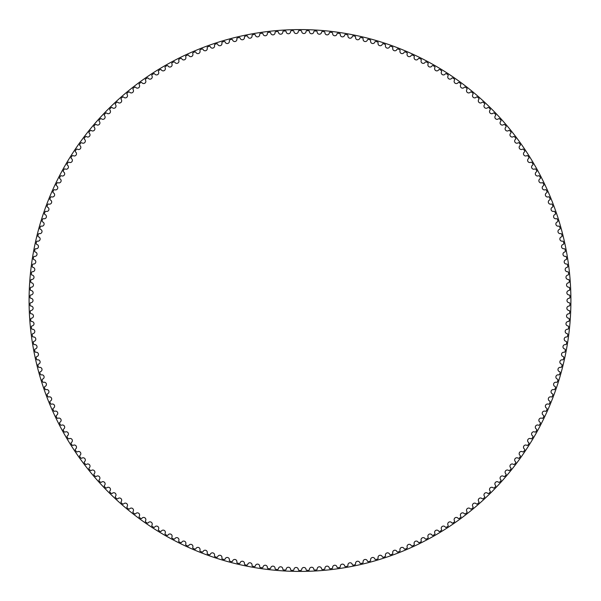 <?xml version="1.0" encoding="UTF-8"?>
<svg xmlns="http://www.w3.org/2000/svg" width="601" height="601" viewBox="0 0 601 601"><rect width="100%" height="100%" fill="white"/><g stroke="black" fill="none" stroke-linecap="round" stroke-linejoin="round"><path stroke-width="0.9" d="M298.321 31.387A2.201 2.201 0 0 1 296.15 33.536A2.201 2.201 0 0 1 293.912 31.447A0.819 0.819 0 0 0 293.078 30.674A269.917 269.917 0 0 0 291.357 30.719A0.819 0.819 0 0 0 290.568 31.545A2.201 2.201 0 0 1 288.457 33.761A2.201 2.201 0 0 1 286.166 31.733A0.819 0.819 0 0 0 285.302 30.982A269.917 269.917 0 0 0 283.589 31.079A0.819 0.819 0 0 0 282.816 31.928A2.201 2.201 0 0 1 280.772 34.204A2.201 2.201 0 0 1 278.421 32.244A0.819 0.819 0 0 0 277.542 31.522A269.917 269.917 0 0 0 275.829 31.665A0.819 0.819 0 0 0 275.085 32.537A2.201 2.201 0 0 1 273.109 34.866A2.201 2.201 0 0 1 270.705 32.98A0.819 0.819 0 0 0 269.796 32.281A269.917 269.917 0 0 0 268.091 32.477A0.819 0.819 0 0 0 267.377 33.363A2.201 2.201 0 0 1 265.462 35.752A2.201 2.201 0 0 1 263.005 33.934A0.819 0.819 0 0 0 262.081 33.258A269.917 269.917 0 0 0 260.383 33.506A0.819 0.819 0 0 0 259.692 34.415A2.201 2.201 0 0 1 257.852 36.856A2.201 2.201 0 0 1 255.342 35.113A0.819 0.819 0 0 0 254.396 34.46A269.917 269.917 0 0 0 252.705 34.76A0.819 0.819 0 0 0 252.037 35.684A2.201 2.201 0 0 1 250.271 38.186A2.201 2.201 0 0 1 247.71 36.511A0.819 0.819 0 0 0 246.748 35.887A269.917 269.917 0 0 0 245.065 36.233A0.819 0.819 0 0 0 244.427 37.179A2.201 2.201 0 0 1 242.729 39.726A2.201 2.201 0 0 1 240.122 38.126A0.819 0.819 0 0 0 239.145 37.532A269.917 269.917 0 0 0 237.478 37.923A0.819 0.819 0 0 0 236.862 38.892A2.201 2.201 0 0 1 235.239 41.484A2.201 2.201 0 0 1 232.587 39.959A0.819 0.819 0 0 0 231.595 39.396A269.917 269.917 0 0 0 229.935 39.831A0.819 0.819 0 0 0 229.349 40.815A2.201 2.201 0 0 1 227.802 43.46A2.201 2.201 0 0 1 225.105 42.01A0.819 0.819 0 0 0 224.098 41.477A269.917 269.917 0 0 0 222.453 41.965A0.819 0.819 0 0 0 221.897 42.964A2.201 2.201 0 0 1 220.424 45.646A2.201 2.201 0 0 1 217.69 44.279A0.819 0.819 0 0 0 216.66 43.768A269.917 269.917 0 0 0 215.03 44.301A0.819 0.819 0 0 0 214.504 45.323A2.201 2.201 0 0 1 213.115 48.042A2.201 2.201 0 0 1 210.342 46.75A0.819 0.819 0 0 0 209.298 46.277A269.917 269.917 0 0 0 207.683 46.855A0.819 0.819 0 0 0 207.187 47.892A2.201 2.201 0 0 1 205.873 50.649A2.201 2.201 0 0 1 203.063 49.44A0.819 0.819 0 0 0 202.011 48.997A269.917 269.917 0 0 0 200.411 49.628A0.819 0.819 0 0 0 199.945 50.672A2.201 2.201 0 0 1 198.713 53.466A2.201 2.201 0 0 1 195.866 52.34A0.819 0.819 0 0 0 194.807 51.926A269.917 269.917 0 0 0 193.221 52.595A0.819 0.819 0 0 0 192.786 53.654A2.201 2.201 0 0 1 191.636 56.486A2.201 2.201 0 0 1 188.759 55.442A0.819 0.819 0 0 0 187.685 55.059A269.917 269.917 0 0 0 186.122 55.78A0.819 0.819 0 0 0 185.717 56.847A2.201 2.201 0 0 1 184.65 59.717A2.201 2.201 0 0 1 181.742 58.755A0.819 0.819 0 0 0 180.661 58.395A269.917 269.917 0 0 0 179.121 59.161A0.819 0.819 0 0 0 178.745 60.243A2.201 2.201 0 0 1 177.761 63.135A2.201 2.201 0 0 1 174.831 62.256A0.819 0.819 0 0 0 173.727 61.941A269.917 269.917 0 0 0 172.217 62.744A0.819 0.819 0 0 0 171.871 63.834A2.201 2.201 0 0 1 170.969 66.756A2.201 2.201 0 0 1 168.017 65.967A0.819 0.819 0 0 0 166.905 65.674A269.917 269.917 0 0 0 165.418 66.523A0.819 0.819 0 0 0 165.102 67.628A2.201 2.201 0 0 1 164.283 70.572A2.201 2.201 0 0 1 161.308 69.866A0.819 0.819 0 0 0 160.197 69.611A269.917 269.917 0 0 0 158.732 70.505A0.819 0.819 0 0 0 158.454 71.609A2.201 2.201 0 0 1 157.717 74.584A2.201 2.201 0 0 1 154.72 73.961A0.819 0.819 0 0 0 153.601 73.735A269.917 269.917 0 0 0 152.158 74.667A0.819 0.819 0 0 0 151.91 75.786A2.201 2.201 0 0 1 151.264 78.776A2.201 2.201 0 0 1 148.252 78.243A0.819 0.819 0 0 0 147.125 78.047A269.917 269.917 0 0 0 145.712 79.024A0.819 0.819 0 0 0 145.495 80.143A2.201 2.201 0 0 1 144.939 83.156A2.201 2.201 0 0 1 141.911 82.705A0.819 0.819 0 0 0 140.777 82.547A269.917 269.917 0 0 0 139.394 83.562A0.819 0.819 0 0 0 139.214 84.688A2.201 2.201 0 0 1 138.741 87.708A2.201 2.201 0 0 1 135.698 87.348A0.819 0.819 0 0 0 134.564 87.22A269.917 269.917 0 0 0 133.212 88.279A0.819 0.819 0 0 0 133.061 89.414A2.201 2.201 0 0 1 132.671 92.449A2.201 2.201 0 0 1 129.628 92.171A0.819 0.819 0 0 0 128.486 92.081A269.917 269.917 0 0 0 127.164 93.17A0.819 0.819 0 0 0 127.044 94.312A2.201 2.201 0 0 1 126.743 97.354A2.201 2.201 0 0 1 123.693 97.167A0.819 0.819 0 0 0 122.551 97.107A269.917 269.917 0 0 0 121.259 98.241A0.819 0.819 0 0 0 121.177 99.383A2.201 2.201 0 0 1 120.966 102.433A2.201 2.201 0 0 1 117.909 102.335A0.819 0.819 0 0 0 116.767 102.305A269.917 269.917 0 0 0 115.505 103.477A0.819 0.819 0 0 0 115.452 104.619A2.201 2.201 0 0 1 115.332 107.677A2.201 2.201 0 0 1 112.274 107.662A0.819 0.819 0 0 0 111.125 107.669A269.917 269.917 0 0 0 109.908 108.871A0.819 0.819 0 0 0 109.885 110.021A2.201 2.201 0 0 1 109.848 113.078A2.201 2.201 0 0 1 106.79 113.153A0.819 0.819 0 0 0 105.648 113.191A269.917 269.917 0 0 0 104.461 114.43A0.819 0.819 0 0 0 104.476 115.572A2.201 2.201 0 0 1 104.529 118.63A2.201 2.201 0 0 1 101.471 118.803A0.819 0.819 0 0 0 100.329 118.87A269.917 269.917 0 0 0 99.18 120.14A0.819 0.819 0 0 0 99.225 121.289A2.201 2.201 0 0 1 99.368 124.339A2.201 2.201 0 0 1 96.318 124.595A0.819 0.819 0 0 0 95.183 124.7A269.917 269.917 0 0 0 94.064 126.007A0.819 0.819 0 0 0 94.147 127.149A2.201 2.201 0 0 1 94.372 130.199A2.201 2.201 0 0 1 91.337 130.537A0.819 0.819 0 0 0 90.203 130.672A269.917 269.917 0 0 0 89.121 132.01A0.819 0.819 0 0 0 89.233 133.152A2.201 2.201 0 0 1 89.557 136.194A2.201 2.201 0 0 1 86.521 136.622A0.819 0.819 0 0 0 85.395 136.788A269.917 269.917 0 0 0 84.358 138.155A0.819 0.819 0 0 0 84.501 139.297A2.201 2.201 0 0 1 84.906 142.324A2.201 2.201 0 0 1 81.894 142.843A0.819 0.819 0 0 0 80.767 143.046A269.917 269.917 0 0 0 79.768 144.443A0.819 0.819 0 0 0 79.948 145.57A2.201 2.201 0 0 1 80.436 148.59A2.201 2.201 0 0 1 77.439 149.191A0.819 0.819 0 0 0 76.319 149.424A269.917 269.917 0 0 0 75.365 150.851A0.819 0.819 0 0 0 75.568 151.978A2.201 2.201 0 0 1 76.147 154.983A2.201 2.201 0 0 1 73.172 155.674A0.819 0.819 0 0 0 72.06 155.937A269.917 269.917 0 0 0 71.143 157.387A0.819 0.819 0 0 0 71.384 158.506A2.201 2.201 0 0 1 72.052 161.489A2.201 2.201 0 0 1 69.092 162.27A0.819 0.819 0 0 0 67.988 162.563A269.917 269.917 0 0 0 67.117 164.043A0.819 0.819 0 0 0 67.387 165.155A2.201 2.201 0 0 1 68.138 168.115A2.201 2.201 0 0 1 65.201 168.979A0.819 0.819 0 0 0 64.104 169.309A269.917 269.917 0 0 0 63.278 170.812A0.819 0.819 0 0 0 63.586 171.909A2.201 2.201 0 0 1 64.42 174.853A2.201 2.201 0 0 1 61.512 175.8A0.819 0.819 0 0 0 60.423 176.161A269.917 269.917 0 0 0 59.642 177.686A0.819 0.819 0 0 0 59.98 178.775A2.201 2.201 0 0 1 60.896 181.697A2.201 2.201 0 0 1 58.019 182.727A0.819 0.819 0 0 0 56.937 183.117A269.917 269.917 0 0 0 56.201 184.665A0.819 0.819 0 0 0 56.569 185.747A2.201 2.201 0 0 1 57.568 188.639A2.201 2.201 0 0 1 54.721 189.743A0.819 0.819 0 0 0 53.662 190.171A269.917 269.917 0 0 0 52.963 191.734A0.819 0.819 0 0 0 53.361 192.808A2.201 2.201 0 0 1 54.451 195.671A2.201 2.201 0 0 1 51.633 196.858A0.819 0.819 0 0 0 50.582 197.316A269.917 269.917 0 0 0 49.928 198.901A0.819 0.819 0 0 0 50.364 199.96A2.201 2.201 0 0 1 51.528 202.785A2.201 2.201 0 0 1 48.749 204.062A0.819 0.819 0 0 0 47.712 204.543A269.917 269.917 0 0 0 47.103 206.151A0.819 0.819 0 0 0 47.569 207.195A2.201 2.201 0 0 1 48.816 209.989A2.201 2.201 0 0 1 46.074 211.342A0.819 0.819 0 0 0 45.052 211.852A269.917 269.917 0 0 0 44.489 213.475A0.819 0.819 0 0 0 44.985 214.512A2.201 2.201 0 0 1 46.315 217.261A2.201 2.201 0 0 1 43.61 218.696A0.819 0.819 0 0 0 42.603 219.237A269.917 269.917 0 0 0 42.093 220.875A0.819 0.819 0 0 0 42.611 221.897A2.201 2.201 0 0 1 44.023 224.609A2.201 2.201 0 0 1 41.356 226.119A0.819 0.819 0 0 0 40.365 226.69A269.917 269.917 0 0 0 39.906 228.342A0.819 0.819 0 0 0 40.455 229.342A2.201 2.201 0 0 1 41.942 232.016A2.201 2.201 0 0 1 39.32 233.601A0.819 0.819 0 0 0 38.351 234.202A269.917 269.917 0 0 0 37.931 235.87A0.819 0.819 0 0 0 38.509 236.854A2.201 2.201 0 0 1 40.072 239.483A2.201 2.201 0 0 1 37.502 241.144A0.819 0.819 0 0 0 36.548 241.767A269.917 269.917 0 0 0 36.18 243.443A0.819 0.819 0 0 0 36.789 244.412A2.201 2.201 0 0 1 38.419 246.996A2.201 2.201 0 0 1 35.902 248.731A0.819 0.819 0 0 0 34.963 249.385A269.917 269.917 0 0 0 34.64 251.075A0.819 0.819 0 0 0 35.279 252.022A2.201 2.201 0 0 1 36.992 254.561A2.201 2.201 0 0 1 34.52 256.364A0.819 0.819 0 0 0 33.603 257.048A269.917 269.917 0 0 0 33.325 258.738A0.819 0.819 0 0 0 33.994 259.67A2.201 2.201 0 0 1 35.775 262.156A2.201 2.201 0 0 1 33.355 264.034A0.819 0.819 0 0 0 32.462 264.74A269.917 269.917 0 0 0 32.236 266.438A0.819 0.819 0 0 0 32.927 267.355A2.201 2.201 0 0 1 34.783 269.789A2.201 2.201 0 0 1 32.416 271.735A0.819 0.819 0 0 0 31.537 272.463A269.917 269.917 0 0 0 31.365 274.169A0.819 0.819 0 0 0 32.078 275.063A2.201 2.201 0 0 1 34.002 277.444A2.201 2.201 0 0 1 31.703 279.457A0.819 0.819 0 0 0 30.839 280.209A269.917 269.917 0 0 0 30.719 281.922A0.819 0.819 0 0 0 31.462 282.793A2.201 2.201 0 0 1 33.453 285.122A2.201 2.201 0 0 1 31.207 287.195A0.819 0.819 0 0 0 30.373 287.977A269.917 269.917 0 0 0 30.298 289.69A0.819 0.819 0 0 0 31.057 290.546A2.201 2.201 0 0 1 33.115 292.807A2.201 2.201 0 0 1 30.936 294.948A0.819 0.819 0 0 0 30.118 295.752A269.917 269.917 0 0 0 30.095 297.465A0.819 0.819 0 0 0 30.884 298.299A2.201 2.201 0 0 1 33.01 300.5A2.201 2.201 0 0 1 30.884 302.701A0.819 0.819 0 0 0 30.095 303.535A269.917 269.917 0 0 0 30.118 305.248A0.819 0.819 0 0 0 30.936 306.052A2.201 2.201 0 0 1 33.115 308.193A2.201 2.201 0 0 1 31.057 310.454A0.819 0.819 0 0 0 30.298 311.31A269.917 269.917 0 0 0 30.373 313.023A0.819 0.819 0 0 0 31.207 313.805A2.201 2.201 0 0 1 33.453 315.878A2.201 2.201 0 0 1 31.462 318.207A0.819 0.819 0 0 0 30.719 319.078A269.917 269.917 0 0 0 30.839 320.791A0.819 0.819 0 0 0 31.703 321.543A2.201 2.201 0 0 1 34.002 323.556A2.201 2.201 0 0 1 32.078 325.937A0.819 0.819 0 0 0 31.365 326.831A269.917 269.917 0 0 0 31.537 328.537A0.819 0.819 0 0 0 32.416 329.265A2.201 2.201 0 0 1 34.783 331.211A2.201 2.201 0 0 1 32.927 333.645A0.819 0.819 0 0 0 32.236 334.562A269.917 269.917 0 0 0 32.462 336.26A0.819 0.819 0 0 0 33.355 336.966A2.201 2.201 0 0 1 35.775 338.844A2.201 2.201 0 0 1 33.994 341.33A0.819 0.819 0 0 0 33.325 342.262A269.917 269.917 0 0 0 33.603 343.952A0.819 0.819 0 0 0 34.52 344.636A2.201 2.201 0 0 1 36.992 346.439A2.201 2.201 0 0 1 35.279 348.978A0.819 0.819 0 0 0 34.64 349.925A269.917 269.917 0 0 0 34.963 351.615A0.819 0.819 0 0 0 35.902 352.269A2.201 2.201 0 0 1 38.419 354.004A2.201 2.201 0 0 1 36.789 356.588A0.819 0.819 0 0 0 36.18 357.557A269.917 269.917 0 0 0 36.548 359.233A0.819 0.819 0 0 0 37.502 359.856A2.201 2.201 0 0 1 40.072 361.517A2.201 2.201 0 0 1 38.509 364.146A0.819 0.819 0 0 0 37.931 365.13A269.917 269.917 0 0 0 38.351 366.798A0.819 0.819 0 0 0 39.32 367.399A2.201 2.201 0 0 1 41.942 368.984A2.201 2.201 0 0 1 40.455 371.658A0.819 0.819 0 0 0 39.906 372.658A269.917 269.917 0 0 0 40.365 374.31A0.819 0.819 0 0 0 41.356 374.881A2.201 2.201 0 0 1 44.023 376.391A2.201 2.201 0 0 1 42.611 379.103A0.819 0.819 0 0 0 42.093 380.125A269.917 269.917 0 0 0 42.603 381.763A0.819 0.819 0 0 0 43.61 382.304A2.201 2.201 0 0 1 46.315 383.738A2.201 2.201 0 0 1 44.985 386.488A0.819 0.819 0 0 0 44.489 387.525A269.917 269.917 0 0 0 45.052 389.147A0.819 0.819 0 0 0 46.074 389.658A2.201 2.201 0 0 1 48.816 391.011A2.201 2.201 0 0 1 47.569 393.805A0.819 0.819 0 0 0 47.103 394.849A269.917 269.917 0 0 0 47.712 396.457A0.819 0.819 0 0 0 48.749 396.938A2.201 2.201 0 0 1 51.528 398.215A2.201 2.201 0 0 1 50.364 401.04A0.819 0.819 0 0 0 49.928 402.099A269.917 269.917 0 0 0 50.582 403.684A0.819 0.819 0 0 0 51.633 404.142A2.201 2.201 0 0 1 54.451 405.329A2.201 2.201 0 0 1 53.361 408.192A0.819 0.819 0 0 0 52.963 409.266A269.917 269.917 0 0 0 53.662 410.829A0.819 0.819 0 0 0 54.721 411.257A2.201 2.201 0 0 1 57.568 412.361A2.201 2.201 0 0 1 56.569 415.253A0.819 0.819 0 0 0 56.201 416.335A269.917 269.917 0 0 0 56.937 417.883A0.819 0.819 0 0 0 58.019 418.273A2.201 2.201 0 0 1 60.896 419.303A2.201 2.201 0 0 1 59.98 422.225A0.819 0.819 0 0 0 59.642 423.314A269.917 269.917 0 0 0 60.423 424.839A0.819 0.819 0 0 0 61.512 425.2A2.201 2.201 0 0 1 64.42 426.147A2.201 2.201 0 0 1 63.586 429.091A0.819 0.819 0 0 0 63.278 430.188A269.917 269.917 0 0 0 64.104 431.691A0.819 0.819 0 0 0 65.201 432.021A2.201 2.201 0 0 1 68.138 432.885A2.201 2.201 0 0 1 67.387 435.845A0.819 0.819 0 0 0 67.117 436.957A269.917 269.917 0 0 0 67.988 438.437A0.819 0.819 0 0 0 69.092 438.73A2.201 2.201 0 0 1 72.052 439.511A2.201 2.201 0 0 1 71.384 442.494A0.819 0.819 0 0 0 71.143 443.613A269.917 269.917 0 0 0 72.06 445.063A0.819 0.819 0 0 0 73.172 445.326A2.201 2.201 0 0 1 76.147 446.017A2.201 2.201 0 0 1 75.568 449.022A0.819 0.819 0 0 0 75.365 450.149A269.917 269.917 0 0 0 76.319 451.576A0.819 0.819 0 0 0 77.439 451.809A2.201 2.201 0 0 1 80.436 452.41A2.201 2.201 0 0 1 79.948 455.43A0.819 0.819 0 0 0 79.768 456.557A269.917 269.917 0 0 0 80.767 457.954A0.819 0.819 0 0 0 81.894 458.157A2.201 2.201 0 0 1 84.906 458.676A2.201 2.201 0 0 1 84.501 461.703A0.819 0.819 0 0 0 84.358 462.845A269.917 269.917 0 0 0 85.395 464.212A0.819 0.819 0 0 0 86.521 464.378A2.201 2.201 0 0 1 89.557 464.806A2.201 2.201 0 0 1 89.233 467.848A0.819 0.819 0 0 0 89.121 468.99A269.917 269.917 0 0 0 90.203 470.328A0.819 0.819 0 0 0 91.337 470.463A2.201 2.201 0 0 1 94.372 470.801A2.201 2.201 0 0 1 94.147 473.851A0.819 0.819 0 0 0 94.064 474.993A269.917 269.917 0 0 0 95.183 476.3A0.819 0.819 0 0 0 96.318 476.405A2.201 2.201 0 0 1 99.368 476.661A2.201 2.201 0 0 1 99.225 479.711A0.819 0.819 0 0 0 99.18 480.86A269.917 269.917 0 0 0 100.329 482.13A0.819 0.819 0 0 0 101.471 482.197A2.201 2.201 0 0 1 104.529 482.37A2.201 2.201 0 0 1 104.476 485.428A0.819 0.819 0 0 0 104.461 486.57A269.917 269.917 0 0 0 105.648 487.809A0.819 0.819 0 0 0 106.79 487.847A2.201 2.201 0 0 1 109.848 487.922A2.201 2.201 0 0 1 109.885 490.979A0.819 0.819 0 0 0 109.908 492.129A269.917 269.917 0 0 0 111.125 493.331A0.819 0.819 0 0 0 112.274 493.338A2.201 2.201 0 0 1 115.332 493.323A2.201 2.201 0 0 1 115.452 496.381A0.819 0.819 0 0 0 115.505 497.523A269.917 269.917 0 0 0 116.767 498.695A0.819 0.819 0 0 0 117.909 498.665A2.201 2.201 0 0 1 120.966 498.567A2.201 2.201 0 0 1 121.177 501.617A0.819 0.819 0 0 0 121.259 502.759A269.917 269.917 0 0 0 122.551 503.893A0.819 0.819 0 0 0 123.693 503.833A2.201 2.201 0 0 1 126.743 503.646A2.201 2.201 0 0 1 127.044 506.688A0.819 0.819 0 0 0 127.164 507.83A269.917 269.917 0 0 0 128.486 508.919A0.819 0.819 0 0 0 129.628 508.829A2.201 2.201 0 0 1 132.671 508.551A2.201 2.201 0 0 1 133.061 511.586A0.819 0.819 0 0 0 133.212 512.721A269.917 269.917 0 0 0 134.564 513.78A0.819 0.819 0 0 0 135.698 513.652A2.201 2.201 0 0 1 138.741 513.292A2.201 2.201 0 0 1 139.214 516.312A0.819 0.819 0 0 0 139.394 517.438A269.917 269.917 0 0 0 140.777 518.453A0.819 0.819 0 0 0 141.911 518.295A2.201 2.201 0 0 1 144.939 517.844A2.201 2.201 0 0 1 145.495 520.857A0.819 0.819 0 0 0 145.712 521.976A269.917 269.917 0 0 0 147.125 522.953A0.819 0.819 0 0 0 148.252 522.757A2.201 2.201 0 0 1 151.264 522.224A2.201 2.201 0 0 1 151.91 525.214A0.819 0.819 0 0 0 152.158 526.333A269.917 269.917 0 0 0 153.601 527.265A0.819 0.819 0 0 0 154.72 527.039A2.201 2.201 0 0 1 157.717 526.416A2.201 2.201 0 0 1 158.454 529.391A0.819 0.819 0 0 0 158.732 530.495A269.917 269.917 0 0 0 160.197 531.389A0.819 0.819 0 0 0 161.308 531.134A2.201 2.201 0 0 1 164.283 530.428A2.201 2.201 0 0 1 165.102 533.372A0.819 0.819 0 0 0 165.418 534.477A269.917 269.917 0 0 0 166.905 535.326A0.819 0.819 0 0 0 168.017 535.033A2.201 2.201 0 0 1 170.969 534.244A2.201 2.201 0 0 1 171.871 537.166A0.819 0.819 0 0 0 172.217 538.256A269.917 269.917 0 0 0 173.727 539.059A0.819 0.819 0 0 0 174.831 538.744A2.201 2.201 0 0 1 177.761 537.865A2.201 2.201 0 0 1 178.745 540.757A0.819 0.819 0 0 0 179.121 541.839A269.917 269.917 0 0 0 180.661 542.605A0.819 0.819 0 0 0 181.742 542.245A2.201 2.201 0 0 1 184.65 541.283A2.201 2.201 0 0 1 185.717 544.153A0.819 0.819 0 0 0 186.122 545.22A269.917 269.917 0 0 0 187.685 545.941A0.819 0.819 0 0 0 188.759 545.558A2.201 2.201 0 0 1 191.636 544.514A2.201 2.201 0 0 1 192.786 547.346A0.819 0.819 0 0 0 193.221 548.405A269.917 269.917 0 0 0 194.807 549.074A0.819 0.819 0 0 0 195.866 548.66A2.201 2.201 0 0 1 198.713 547.534A2.201 2.201 0 0 1 199.945 550.328A0.819 0.819 0 0 0 200.411 551.372A269.917 269.917 0 0 0 202.011 552.003A0.819 0.819 0 0 0 203.063 551.56A2.201 2.201 0 0 1 205.873 550.351A2.201 2.201 0 0 1 207.187 553.108A0.819 0.819 0 0 0 207.683 554.145A269.917 269.917 0 0 0 209.298 554.723A0.819 0.819 0 0 0 210.342 554.25A2.201 2.201 0 0 1 213.115 552.958A2.201 2.201 0 0 1 214.504 555.677A0.819 0.819 0 0 0 215.03 556.699A269.917 269.917 0 0 0 216.66 557.232A0.819 0.819 0 0 0 217.69 556.721A2.201 2.201 0 0 1 220.424 555.354A2.201 2.201 0 0 1 221.897 558.036A0.819 0.819 0 0 0 222.453 559.035A269.917 269.917 0 0 0 224.098 559.523A0.819 0.819 0 0 0 225.105 558.99A2.201 2.201 0 0 1 227.802 557.54A2.201 2.201 0 0 1 229.349 560.185A0.819 0.819 0 0 0 229.935 561.169A269.917 269.917 0 0 0 231.595 561.604A0.819 0.819 0 0 0 232.587 561.041A2.201 2.201 0 0 1 235.239 559.516A2.201 2.201 0 0 1 236.862 562.108A0.819 0.819 0 0 0 237.478 563.077A269.917 269.917 0 0 0 239.145 563.468A0.819 0.819 0 0 0 240.122 562.874A2.201 2.201 0 0 1 242.729 561.274A2.201 2.201 0 0 1 244.427 563.821A0.819 0.819 0 0 0 245.065 564.767A269.917 269.917 0 0 0 246.748 565.113A0.819 0.819 0 0 0 247.71 564.489A2.201 2.201 0 0 1 250.271 562.814A2.201 2.201 0 0 1 252.037 565.316A0.819 0.819 0 0 0 252.705 566.24A269.917 269.917 0 0 0 254.396 566.54A0.819 0.819 0 0 0 255.342 565.887A2.201 2.201 0 0 1 257.852 564.144A2.201 2.201 0 0 1 259.692 566.585A0.819 0.819 0 0 0 260.383 567.494A269.917 269.917 0 0 0 262.081 567.742A0.819 0.819 0 0 0 263.005 567.066A2.201 2.201 0 0 1 265.462 565.248A2.201 2.201 0 0 1 267.377 567.637A0.819 0.819 0 0 0 268.091 568.523A269.917 269.917 0 0 0 269.796 568.719A0.819 0.819 0 0 0 270.705 568.02A2.201 2.201 0 0 1 273.109 566.134A2.201 2.201 0 0 1 275.085 568.463A0.819 0.819 0 0 0 275.829 569.335A269.917 269.917 0 0 0 277.542 569.478A0.819 0.819 0 0 0 278.421 568.756A2.201 2.201 0 0 1 280.772 566.796A2.201 2.201 0 0 1 282.816 569.072A0.819 0.819 0 0 0 283.589 569.921A269.917 269.917 0 0 0 285.302 570.018A0.819 0.819 0 0 0 286.166 569.267A2.201 2.201 0 0 1 288.457 567.239A2.201 2.201 0 0 1 290.568 569.455A0.819 0.819 0 0 0 291.357 570.281A269.917 269.917 0 0 0 293.078 570.326A0.819 0.819 0 0 0 293.912 569.553A2.201 2.201 0 0 1 296.15 567.464A2.201 2.201 0 0 1 298.321 569.613A0.819 0.819 0 0 0 299.14 570.417A269.917 269.917 0 0 0 300.853 570.417A0.819 0.819 0 0 0 301.672 569.613A2.201 2.201 0 0 1 303.843 567.464A2.201 2.201 0 0 1 306.074 569.553A0.819 0.819 0 0 0 306.916 570.326A269.917 269.917 0 0 0 308.629 570.281A0.819 0.819 0 0 0 309.425 569.455A2.201 2.201 0 0 1 311.536 567.239A2.201 2.201 0 0 1 313.827 569.267A0.819 0.819 0 0 0 314.691 570.018A269.917 269.917 0 0 0 316.404 569.921A0.819 0.819 0 0 0 317.17 569.072A2.201 2.201 0 0 1 319.214 566.796A2.201 2.201 0 0 1 321.565 568.756A0.819 0.819 0 0 0 322.452 569.478A269.917 269.917 0 0 0 324.157 569.335A0.819 0.819 0 0 0 324.908 568.463A2.201 2.201 0 0 1 326.884 566.134A2.201 2.201 0 0 1 329.288 568.02A0.819 0.819 0 0 0 330.189 568.719A269.917 269.917 0 0 0 331.895 568.523A0.819 0.819 0 0 0 332.616 567.637A2.201 2.201 0 0 1 334.524 565.248A2.201 2.201 0 0 1 336.988 567.066A0.819 0.819 0 0 0 337.912 567.742A269.917 269.917 0 0 0 339.61 567.494A0.819 0.819 0 0 0 340.301 566.585A2.201 2.201 0 0 1 342.142 564.144A2.201 2.201 0 0 1 344.651 565.887A0.819 0.819 0 0 0 345.598 566.54A269.917 269.917 0 0 0 347.288 566.24A0.819 0.819 0 0 0 347.949 565.316A2.201 2.201 0 0 1 349.722 562.814A2.201 2.201 0 0 1 352.284 564.489A0.819 0.819 0 0 0 353.245 565.113A269.917 269.917 0 0 0 354.921 564.767A0.819 0.819 0 0 0 355.567 563.821A2.201 2.201 0 0 1 357.264 561.274A2.201 2.201 0 0 1 359.871 562.874A0.819 0.819 0 0 0 360.848 563.468A269.917 269.917 0 0 0 362.516 563.077A0.819 0.819 0 0 0 363.132 562.108A2.201 2.201 0 0 1 364.754 559.516A2.201 2.201 0 0 1 367.406 561.041A0.819 0.819 0 0 0 368.398 561.604A269.917 269.917 0 0 0 370.058 561.169A0.819 0.819 0 0 0 370.644 560.185A2.201 2.201 0 0 1 372.192 557.54A2.201 2.201 0 0 1 374.881 558.99A0.819 0.819 0 0 0 375.895 559.523A269.917 269.917 0 0 0 377.541 559.035A0.819 0.819 0 0 0 378.097 558.036A2.201 2.201 0 0 1 379.569 555.354A2.201 2.201 0 0 1 382.304 556.721A0.819 0.819 0 0 0 383.325 557.232A269.917 269.917 0 0 0 384.956 556.699A0.819 0.819 0 0 0 385.489 555.677A2.201 2.201 0 0 1 386.879 552.958A2.201 2.201 0 0 1 389.651 554.25A0.819 0.819 0 0 0 390.695 554.723A269.917 269.917 0 0 0 392.31 554.145A0.819 0.819 0 0 0 392.806 553.108A2.201 2.201 0 0 1 394.121 550.351A2.201 2.201 0 0 1 396.93 551.56A0.819 0.819 0 0 0 397.982 552.003A269.917 269.917 0 0 0 399.575 551.372A0.819 0.819 0 0 0 400.048 550.328A2.201 2.201 0 0 1 401.28 547.534A2.201 2.201 0 0 1 404.12 548.66A0.819 0.819 0 0 0 405.187 549.074A269.917 269.917 0 0 0 406.764 548.405A0.819 0.819 0 0 0 407.2 547.346A2.201 2.201 0 0 1 408.357 544.514A2.201 2.201 0 0 1 411.227 545.558A0.819 0.819 0 0 0 412.309 545.941A269.917 269.917 0 0 0 413.864 545.22A0.819 0.819 0 0 0 414.269 544.153A2.201 2.201 0 0 1 415.344 541.283A2.201 2.201 0 0 1 418.243 542.245A0.819 0.819 0 0 0 419.333 542.605A269.917 269.917 0 0 0 420.873 541.839A0.819 0.819 0 0 0 421.248 540.757A2.201 2.201 0 0 1 422.233 537.865A2.201 2.201 0 0 1 425.162 538.744A0.819 0.819 0 0 0 426.259 539.059A269.917 269.917 0 0 0 427.777 538.256A0.819 0.819 0 0 0 428.122 537.166A2.201 2.201 0 0 1 429.024 534.244A2.201 2.201 0 0 1 431.976 535.033A0.819 0.819 0 0 0 433.081 535.326A269.917 269.917 0 0 0 434.576 534.477A0.819 0.819 0 0 0 434.884 533.372A2.201 2.201 0 0 1 435.702 530.428A2.201 2.201 0 0 1 438.677 531.134A0.819 0.819 0 0 0 439.797 531.389A269.917 269.917 0 0 0 441.262 530.495A0.819 0.819 0 0 0 441.54 529.391A2.201 2.201 0 0 1 442.276 526.416A2.201 2.201 0 0 1 445.273 527.039A0.819 0.819 0 0 0 446.393 527.265A269.917 269.917 0 0 0 447.828 526.333A0.819 0.819 0 0 0 448.076 525.214A2.201 2.201 0 0 1 448.729 522.224A2.201 2.201 0 0 1 451.742 522.757A0.819 0.819 0 0 0 452.869 522.953A269.917 269.917 0 0 0 454.273 521.976A0.819 0.819 0 0 0 454.491 520.857A2.201 2.201 0 0 1 455.055 517.844A2.201 2.201 0 0 1 458.082 518.295A0.819 0.819 0 0 0 459.209 518.453A269.917 269.917 0 0 0 460.599 517.438A0.819 0.819 0 0 0 460.779 516.312A2.201 2.201 0 0 1 461.252 513.292A2.201 2.201 0 0 1 464.288 513.652A0.819 0.819 0 0 0 465.429 513.78A269.917 269.917 0 0 0 466.782 512.721A0.819 0.819 0 0 0 466.932 511.586A2.201 2.201 0 0 1 467.315 508.551A2.201 2.201 0 0 1 470.365 508.829A0.819 0.819 0 0 0 471.507 508.919A269.917 269.917 0 0 0 472.829 507.83A0.819 0.819 0 0 0 472.942 506.688A2.201 2.201 0 0 1 473.242 503.646A2.201 2.201 0 0 1 476.3 503.833A0.819 0.819 0 0 0 477.442 503.893A269.917 269.917 0 0 0 478.727 502.759A0.819 0.819 0 0 0 478.817 501.617A2.201 2.201 0 0 1 479.027 498.567A2.201 2.201 0 0 1 482.085 498.665A0.819 0.819 0 0 0 483.227 498.695A269.917 269.917 0 0 0 484.481 497.523A0.819 0.819 0 0 0 484.534 496.381A2.201 2.201 0 0 1 484.661 493.323A2.201 2.201 0 0 1 487.719 493.338A0.819 0.819 0 0 0 488.861 493.331A269.917 269.917 0 0 0 490.085 492.129A0.819 0.819 0 0 0 490.108 490.979A2.201 2.201 0 0 1 490.138 487.922A2.201 2.201 0 0 1 493.196 487.847A0.819 0.819 0 0 0 494.345 487.809A269.917 269.917 0 0 0 495.532 486.57A0.819 0.819 0 0 0 495.517 485.428A2.201 2.201 0 0 1 495.464 482.37A2.201 2.201 0 0 1 498.514 482.197A0.819 0.819 0 0 0 499.656 482.13A269.917 269.917 0 0 0 500.813 480.86A0.819 0.819 0 0 0 500.761 479.711A2.201 2.201 0 0 1 500.625 476.661A2.201 2.201 0 0 1 503.668 476.405A0.819 0.819 0 0 0 504.81 476.3A269.917 269.917 0 0 0 505.922 474.993A0.819 0.819 0 0 0 505.847 473.851A2.201 2.201 0 0 1 505.614 470.801A2.201 2.201 0 0 1 508.656 470.463A0.819 0.819 0 0 0 509.791 470.328A269.917 269.917 0 0 0 510.865 468.99A0.819 0.819 0 0 0 510.752 467.848A2.201 2.201 0 0 1 510.437 464.806A2.201 2.201 0 0 1 513.464 464.378A0.819 0.819 0 0 0 514.599 464.212A269.917 269.917 0 0 0 515.635 462.845A0.819 0.819 0 0 0 515.493 461.703A2.201 2.201 0 0 1 515.087 458.676A2.201 2.201 0 0 1 518.1 458.157A0.819 0.819 0 0 0 519.226 457.954A269.917 269.917 0 0 0 520.226 456.557A0.819 0.819 0 0 0 520.045 455.43A2.201 2.201 0 0 1 519.557 452.41A2.201 2.201 0 0 1 522.554 451.809A0.819 0.819 0 0 0 523.674 451.576A269.917 269.917 0 0 0 524.628 450.149A0.819 0.819 0 0 0 524.418 449.022A2.201 2.201 0 0 1 523.839 446.017A2.201 2.201 0 0 1 526.822 445.326A0.819 0.819 0 0 0 527.933 445.063A269.917 269.917 0 0 0 528.85 443.613A0.819 0.819 0 0 0 528.61 442.494A2.201 2.201 0 0 1 527.941 439.511A2.201 2.201 0 0 1 530.901 438.73A0.819 0.819 0 0 0 532.005 438.437A269.917 269.917 0 0 0 532.877 436.957A0.819 0.819 0 0 0 532.606 435.845A2.201 2.201 0 0 1 531.855 432.885A2.201 2.201 0 0 1 534.785 432.021A0.819 0.819 0 0 0 535.882 431.691A269.917 269.917 0 0 0 536.716 430.188A0.819 0.819 0 0 0 536.408 429.091A2.201 2.201 0 0 1 535.574 426.147A2.201 2.201 0 0 1 538.481 425.2A0.819 0.819 0 0 0 539.57 424.839A269.917 269.917 0 0 0 540.352 423.314A0.819 0.819 0 0 0 540.014 422.225A2.201 2.201 0 0 1 539.097 419.303A2.201 2.201 0 0 1 541.974 418.273A0.819 0.819 0 0 0 543.049 417.883A269.917 269.917 0 0 0 543.792 416.335A0.819 0.819 0 0 0 543.424 415.253A2.201 2.201 0 0 1 542.418 412.361A2.201 2.201 0 0 1 545.272 411.257A0.819 0.819 0 0 0 546.332 410.829A269.917 269.917 0 0 0 547.03 409.266A0.819 0.819 0 0 0 546.632 408.192A2.201 2.201 0 0 1 545.543 405.329A2.201 2.201 0 0 1 548.36 404.142A0.819 0.819 0 0 0 549.412 403.684A269.917 269.917 0 0 0 550.058 402.099A0.819 0.819 0 0 0 549.63 401.04A2.201 2.201 0 0 1 548.465 398.215A2.201 2.201 0 0 1 551.245 396.938A0.819 0.819 0 0 0 552.281 396.457A269.917 269.917 0 0 0 552.882 394.849A0.819 0.819 0 0 0 552.424 393.805A2.201 2.201 0 0 1 551.177 391.011A2.201 2.201 0 0 1 553.919 389.658A0.819 0.819 0 0 0 554.941 389.147A269.917 269.917 0 0 0 555.497 387.525A0.819 0.819 0 0 0 555.008 386.488A2.201 2.201 0 0 1 553.679 383.738A2.201 2.201 0 0 1 556.383 382.304A0.819 0.819 0 0 0 557.39 381.763A269.917 269.917 0 0 0 557.901 380.125A0.819 0.819 0 0 0 557.382 379.103A2.201 2.201 0 0 1 555.97 376.391A2.201 2.201 0 0 1 558.63 374.881A0.819 0.819 0 0 0 559.621 374.31A269.917 269.917 0 0 0 560.087 372.658A0.819 0.819 0 0 0 559.539 371.658A2.201 2.201 0 0 1 558.051 368.984A2.201 2.201 0 0 1 560.665 367.399A0.819 0.819 0 0 0 561.642 366.798A269.917 269.917 0 0 0 562.063 365.13A0.819 0.819 0 0 0 561.484 364.146A2.201 2.201 0 0 1 559.922 361.517A2.201 2.201 0 0 1 562.491 359.856A0.819 0.819 0 0 0 563.445 359.233A269.917 269.917 0 0 0 563.813 357.557A0.819 0.819 0 0 0 563.205 356.588A2.201 2.201 0 0 1 561.567 354.004A2.201 2.201 0 0 1 564.091 352.269A0.819 0.819 0 0 0 565.03 351.615A269.917 269.917 0 0 0 565.346 349.925A0.819 0.819 0 0 0 564.715 348.978A2.201 2.201 0 0 1 563.002 346.439A2.201 2.201 0 0 1 565.473 344.636A0.819 0.819 0 0 0 566.39 343.952A269.917 269.917 0 0 0 566.66 342.262A0.819 0.819 0 0 0 565.999 341.33A2.201 2.201 0 0 1 564.219 338.844A2.201 2.201 0 0 1 566.63 336.966A0.819 0.819 0 0 0 567.532 336.26A269.917 269.917 0 0 0 567.757 334.562A0.819 0.819 0 0 0 567.066 333.645A2.201 2.201 0 0 1 565.21 331.211A2.201 2.201 0 0 1 567.577 329.265A0.819 0.819 0 0 0 568.456 328.537A269.917 269.917 0 0 0 568.629 326.831A0.819 0.819 0 0 0 567.907 325.937A2.201 2.201 0 0 1 565.984 323.556A2.201 2.201 0 0 1 568.291 321.543A0.819 0.819 0 0 0 569.147 320.791A269.917 269.917 0 0 0 569.275 319.078A0.819 0.819 0 0 0 568.531 318.207A2.201 2.201 0 0 1 566.54 315.878A2.201 2.201 0 0 1 568.786 313.805A0.819 0.819 0 0 0 569.62 313.023A269.917 269.917 0 0 0 569.695 311.31A0.819 0.819 0 0 0 568.929 310.454A2.201 2.201 0 0 1 566.871 308.193A2.201 2.201 0 0 1 569.057 306.052A0.819 0.819 0 0 0 569.868 305.248A269.917 269.917 0 0 0 569.898 303.535A0.819 0.819 0 0 0 569.109 302.701A2.201 2.201 0 0 1 566.983 300.5A2.201 2.201 0 0 1 569.109 298.299A0.819 0.819 0 0 0 569.898 297.465A269.917 269.917 0 0 0 569.868 295.752A0.819 0.819 0 0 0 569.057 294.948A2.201 2.201 0 0 1 566.871 292.807A2.201 2.201 0 0 1 568.929 290.546A0.819 0.819 0 0 0 569.695 289.69A269.917 269.917 0 0 0 569.62 287.977A0.819 0.819 0 0 0 568.786 287.195A2.201 2.201 0 0 1 566.54 285.122A2.201 2.201 0 0 1 568.531 282.793A0.819 0.819 0 0 0 569.275 281.922A269.917 269.917 0 0 0 569.147 280.209A0.819 0.819 0 0 0 568.291 279.457A2.201 2.201 0 0 1 565.984 277.444A2.201 2.201 0 0 1 567.907 275.063A0.819 0.819 0 0 0 568.629 274.169A269.917 269.917 0 0 0 568.456 272.463A0.819 0.819 0 0 0 567.577 271.735A2.201 2.201 0 0 1 565.21 269.789A2.201 2.201 0 0 1 567.066 267.355A0.819 0.819 0 0 0 567.757 266.438A269.917 269.917 0 0 0 567.532 264.74A0.819 0.819 0 0 0 566.63 264.034A2.201 2.201 0 0 1 564.219 262.156A2.201 2.201 0 0 1 565.999 259.67A0.819 0.819 0 0 0 566.66 258.738A269.917 269.917 0 0 0 566.39 257.048A0.819 0.819 0 0 0 565.473 256.364A2.201 2.201 0 0 1 563.002 254.561A2.201 2.201 0 0 1 564.715 252.022A0.819 0.819 0 0 0 565.346 251.075A269.917 269.917 0 0 0 565.03 249.385A0.819 0.819 0 0 0 564.091 248.731A2.201 2.201 0 0 1 561.567 246.996A2.201 2.201 0 0 1 563.205 244.412A0.819 0.819 0 0 0 563.813 243.443A269.917 269.917 0 0 0 563.445 241.767A0.819 0.819 0 0 0 562.491 241.144A2.201 2.201 0 0 1 559.922 239.483A2.201 2.201 0 0 1 561.484 236.854A0.819 0.819 0 0 0 562.063 235.87A269.917 269.917 0 0 0 561.642 234.202A0.819 0.819 0 0 0 560.665 233.601A2.201 2.201 0 0 1 558.051 232.016A2.201 2.201 0 0 1 559.539 229.342A0.819 0.819 0 0 0 560.087 228.342A269.917 269.917 0 0 0 559.621 226.69A0.819 0.819 0 0 0 558.63 226.119A2.201 2.201 0 0 1 555.97 224.609A2.201 2.201 0 0 1 557.382 221.897A0.819 0.819 0 0 0 557.901 220.875A269.917 269.917 0 0 0 557.39 219.237A0.819 0.819 0 0 0 556.383 218.696A2.201 2.201 0 0 1 553.679 217.261A2.201 2.201 0 0 1 555.008 214.512A0.819 0.819 0 0 0 555.497 213.475A269.917 269.917 0 0 0 554.941 211.852A0.819 0.819 0 0 0 553.919 211.342A2.201 2.201 0 0 1 551.177 209.989A2.201 2.201 0 0 1 552.424 207.195A0.819 0.819 0 0 0 552.882 206.151A269.917 269.917 0 0 0 552.281 204.543A0.819 0.819 0 0 0 551.245 204.062A2.201 2.201 0 0 1 548.465 202.785A2.201 2.201 0 0 1 549.63 199.96A0.819 0.819 0 0 0 550.058 198.901A269.917 269.917 0 0 0 549.412 197.316A0.819 0.819 0 0 0 548.36 196.858A2.201 2.201 0 0 1 545.543 195.671A2.201 2.201 0 0 1 546.632 192.808A0.819 0.819 0 0 0 547.03 191.734A269.917 269.917 0 0 0 546.332 190.171A0.819 0.819 0 0 0 545.272 189.743A2.201 2.201 0 0 1 542.418 188.639A2.201 2.201 0 0 1 543.424 185.747A0.819 0.819 0 0 0 543.792 184.665A269.917 269.917 0 0 0 543.049 183.117A0.819 0.819 0 0 0 541.974 182.727A2.201 2.201 0 0 1 539.097 181.697A2.201 2.201 0 0 1 540.014 178.775A0.819 0.819 0 0 0 540.352 177.686A269.917 269.917 0 0 0 539.57 176.161A0.819 0.819 0 0 0 538.481 175.8A2.201 2.201 0 0 1 535.574 174.853A2.201 2.201 0 0 1 536.408 171.909A0.819 0.819 0 0 0 536.716 170.812A269.917 269.917 0 0 0 535.882 169.309A0.819 0.819 0 0 0 534.785 168.979A2.201 2.201 0 0 1 531.855 168.115A2.201 2.201 0 0 1 532.606 165.155A0.819 0.819 0 0 0 532.877 164.043A269.917 269.917 0 0 0 532.005 162.563A0.819 0.819 0 0 0 530.901 162.27A2.201 2.201 0 0 1 527.941 161.489A2.201 2.201 0 0 1 528.61 158.506A0.819 0.819 0 0 0 528.85 157.387A269.917 269.917 0 0 0 527.933 155.937A0.819 0.819 0 0 0 526.822 155.674A2.201 2.201 0 0 1 523.839 154.983A2.201 2.201 0 0 1 524.418 151.978A0.819 0.819 0 0 0 524.628 150.851A269.917 269.917 0 0 0 523.674 149.424A0.819 0.819 0 0 0 522.554 149.191A2.201 2.201 0 0 1 519.557 148.59A2.201 2.201 0 0 1 520.045 145.57A0.819 0.819 0 0 0 520.226 144.443A269.917 269.917 0 0 0 519.226 143.046A0.819 0.819 0 0 0 518.1 142.843A2.201 2.201 0 0 1 515.087 142.324A2.201 2.201 0 0 1 515.493 139.297A0.819 0.819 0 0 0 515.635 138.155A269.917 269.917 0 0 0 514.599 136.788A0.819 0.819 0 0 0 513.464 136.622A2.201 2.201 0 0 1 510.437 136.194A2.201 2.201 0 0 1 510.752 133.152A0.819 0.819 0 0 0 510.865 132.01A269.917 269.917 0 0 0 509.791 130.672A0.819 0.819 0 0 0 508.656 130.537A2.201 2.201 0 0 1 505.614 130.199A2.201 2.201 0 0 1 505.847 127.149A0.819 0.819 0 0 0 505.922 126.007A269.917 269.917 0 0 0 504.81 124.7A0.819 0.819 0 0 0 503.668 124.595A2.201 2.201 0 0 1 500.625 124.339A2.201 2.201 0 0 1 500.761 121.289A0.819 0.819 0 0 0 500.813 120.14A269.917 269.917 0 0 0 499.656 118.87A0.819 0.819 0 0 0 498.514 118.803A2.201 2.201 0 0 1 495.464 118.63A2.201 2.201 0 0 1 495.517 115.572A0.819 0.819 0 0 0 495.532 114.43A269.917 269.917 0 0 0 494.345 113.191A0.819 0.819 0 0 0 493.196 113.153A2.201 2.201 0 0 1 490.138 113.078A2.201 2.201 0 0 1 490.108 110.021A0.819 0.819 0 0 0 490.085 108.871A269.917 269.917 0 0 0 488.861 107.669A0.819 0.819 0 0 0 487.719 107.662A2.201 2.201 0 0 1 484.661 107.677A2.201 2.201 0 0 1 484.534 104.619A0.819 0.819 0 0 0 484.481 103.477A269.917 269.917 0 0 0 483.227 102.305A0.819 0.819 0 0 0 482.085 102.335A2.201 2.201 0 0 1 479.027 102.433A2.201 2.201 0 0 1 478.817 99.383A0.819 0.819 0 0 0 478.727 98.241A269.917 269.917 0 0 0 477.442 97.107A0.819 0.819 0 0 0 476.3 97.167A2.201 2.201 0 0 1 473.242 97.354A2.201 2.201 0 0 1 472.942 94.312A0.819 0.819 0 0 0 472.829 93.17A269.917 269.917 0 0 0 471.507 92.081A0.819 0.819 0 0 0 470.365 92.171A2.201 2.201 0 0 1 467.315 92.449A2.201 2.201 0 0 1 466.932 89.414A0.819 0.819 0 0 0 466.782 88.279A269.917 269.917 0 0 0 465.429 87.22A0.819 0.819 0 0 0 464.288 87.348A2.201 2.201 0 0 1 461.252 87.708A2.201 2.201 0 0 1 460.779 84.688A0.819 0.819 0 0 0 460.599 83.562A269.917 269.917 0 0 0 459.209 82.547A0.819 0.819 0 0 0 458.082 82.705A2.201 2.201 0 0 1 455.055 83.156A2.201 2.201 0 0 1 454.491 80.143A0.819 0.819 0 0 0 454.273 79.024A269.917 269.917 0 0 0 452.869 78.047A0.819 0.819 0 0 0 451.742 78.243A2.201 2.201 0 0 1 448.729 78.776A2.201 2.201 0 0 1 448.076 75.786A0.819 0.819 0 0 0 447.828 74.667A269.917 269.917 0 0 0 446.393 73.735A0.819 0.819 0 0 0 445.273 73.961A2.201 2.201 0 0 1 442.276 74.584A2.201 2.201 0 0 1 441.54 71.609A0.819 0.819 0 0 0 441.262 70.505A269.917 269.917 0 0 0 439.797 69.611A0.819 0.819 0 0 0 438.677 69.866A2.201 2.201 0 0 1 435.702 70.572A2.201 2.201 0 0 1 434.884 67.628A0.819 0.819 0 0 0 434.576 66.523A269.917 269.917 0 0 0 433.081 65.674A0.819 0.819 0 0 0 431.976 65.967A2.201 2.201 0 0 1 429.024 66.756A2.201 2.201 0 0 1 428.122 63.834A0.819 0.819 0 0 0 427.777 62.744A269.917 269.917 0 0 0 426.259 61.941A0.819 0.819 0 0 0 425.162 62.256A2.201 2.201 0 0 1 422.233 63.135A2.201 2.201 0 0 1 421.248 60.243A0.819 0.819 0 0 0 420.873 59.161A269.917 269.917 0 0 0 419.333 58.395A0.819 0.819 0 0 0 418.243 58.755A2.201 2.201 0 0 1 415.344 59.717A2.201 2.201 0 0 1 414.269 56.847A0.819 0.819 0 0 0 413.864 55.78A269.917 269.917 0 0 0 412.309 55.059A0.819 0.819 0 0 0 411.227 55.442A2.201 2.201 0 0 1 408.357 56.486A2.201 2.201 0 0 1 407.2 53.654A0.819 0.819 0 0 0 406.764 52.595A269.917 269.917 0 0 0 405.187 51.926A0.819 0.819 0 0 0 404.12 52.34A2.201 2.201 0 0 1 401.28 53.466A2.201 2.201 0 0 1 400.048 50.672A0.819 0.819 0 0 0 399.575 49.628A269.917 269.917 0 0 0 397.982 48.997A0.819 0.819 0 0 0 396.93 49.44A2.201 2.201 0 0 1 394.121 50.649A2.201 2.201 0 0 1 392.806 47.892A0.819 0.819 0 0 0 392.31 46.855A269.917 269.917 0 0 0 390.695 46.277A0.819 0.819 0 0 0 389.651 46.75A2.201 2.201 0 0 1 386.879 48.042A2.201 2.201 0 0 1 385.489 45.323A0.819 0.819 0 0 0 384.956 44.301A269.917 269.917 0 0 0 383.325 43.768A0.819 0.819 0 0 0 382.304 44.279A2.201 2.201 0 0 1 379.569 45.646A2.201 2.201 0 0 1 378.097 42.964A0.819 0.819 0 0 0 377.541 41.965A269.917 269.917 0 0 0 375.895 41.477A0.819 0.819 0 0 0 374.881 42.01A2.201 2.201 0 0 1 372.192 43.46A2.201 2.201 0 0 1 370.644 40.815A0.819 0.819 0 0 0 370.058 39.831A269.917 269.917 0 0 0 368.398 39.396A0.819 0.819 0 0 0 367.406 39.959A2.201 2.201 0 0 1 364.754 41.484A2.201 2.201 0 0 1 363.132 38.892A0.819 0.819 0 0 0 362.516 37.923A269.917 269.917 0 0 0 360.848 37.532A0.819 0.819 0 0 0 359.871 38.126A2.201 2.201 0 0 1 357.264 39.726A2.201 2.201 0 0 1 355.567 37.179A0.819 0.819 0 0 0 354.921 36.233A269.917 269.917 0 0 0 353.245 35.887A0.819 0.819 0 0 0 352.284 36.511A2.201 2.201 0 0 1 349.722 38.186A2.201 2.201 0 0 1 347.949 35.684A0.819 0.819 0 0 0 347.288 34.76A269.917 269.917 0 0 0 345.598 34.46A0.819 0.819 0 0 0 344.651 35.113A2.201 2.201 0 0 1 342.142 36.856A2.201 2.201 0 0 1 340.301 34.415A0.819 0.819 0 0 0 339.61 33.506A269.917 269.917 0 0 0 337.912 33.258A0.819 0.819 0 0 0 336.988 33.934A2.201 2.201 0 0 1 334.524 35.752A2.201 2.201 0 0 1 332.616 33.363A0.819 0.819 0 0 0 331.895 32.477A269.917 269.917 0 0 0 330.189 32.281A0.819 0.819 0 0 0 329.288 32.98A2.201 2.201 0 0 1 326.884 34.866A2.201 2.201 0 0 1 324.908 32.537A0.819 0.819 0 0 0 324.157 31.665A269.917 269.917 0 0 0 322.452 31.522A0.819 0.819 0 0 0 321.565 32.244A2.201 2.201 0 0 1 319.214 34.204A2.201 2.201 0 0 1 317.17 31.928A0.819 0.819 0 0 0 316.404 31.079A269.917 269.917 0 0 0 314.691 30.982A0.819 0.819 0 0 0 313.827 31.733A2.201 2.201 0 0 1 311.536 33.761A2.201 2.201 0 0 1 309.425 31.545A0.819 0.819 0 0 0 308.629 30.719A269.917 269.917 0 0 0 306.916 30.674A0.819 0.819 0 0 0 306.074 31.447A2.201 2.201 0 0 1 303.843 33.536A2.201 2.201 0 0 1 301.672 31.387A0.819 0.819 0 0 0 300.853 30.583A269.917 269.917 0 0 0 299.14 30.583A0.819 0.819 0 0 0 298.321 31.387M570.905 300.5A270.908 270.908 0 0 0 164.539 65.885A270.908 270.908 0 0 0 164.539 535.115A270.908 270.908 0 0 0 570.905 300.5A270.908 270.908 0 0 1 164.539 535.115A270.908 270.908 0 0 1 164.539 65.885A270.908 270.908 0 0 1 570.905 300.5"/></g></svg>
